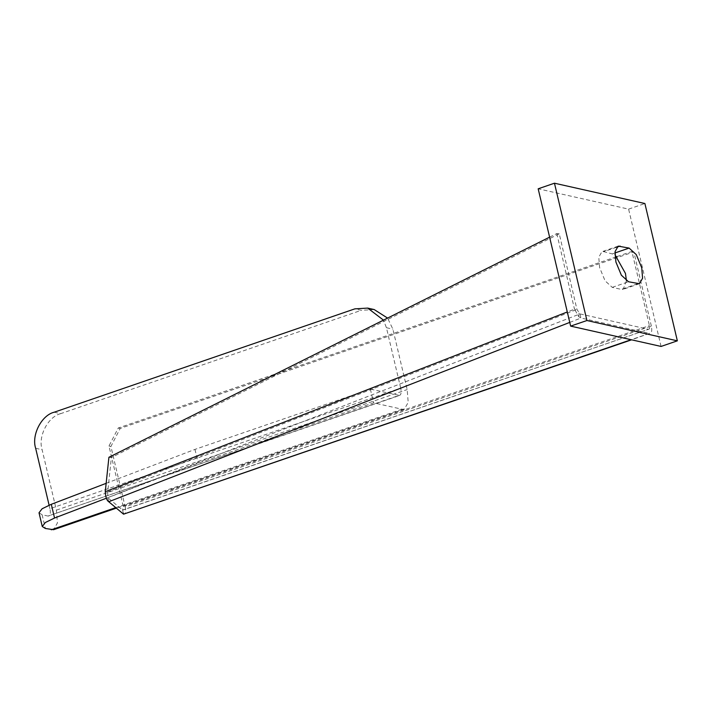 <?xml version="1.0" encoding="UTF-8"?>
<svg xmlns="http://www.w3.org/2000/svg" width="713" height="713" viewBox="0 0 713 713"><rect width="100%" height="100%" fill="white"/><g stroke="black" fill="none" stroke-linecap="round" stroke-linejoin="round"><path stroke-width="0.53" stroke-dasharray="3.56 2.67" d="M549.607 237.153L556.8 233.561L559.25 233.811L576.942 309.406L579.999 313.916L580.97 318.034L649.427 333.417L631.121 339.709M651.352 326.046L633.821 251.885L120.185 428.433L110.907 446.472L125.185 506.898L651.352 326.046C652.279 330.966 651.637 333.417 649.427 333.417L631.593 339.816M617.146 256.52L631.887 251.457L649.418 325.609C649.882 328.069 649.561 329.299 648.447 329.299L122.636 510.16L123.964 514.287C125.64 513.592 126.041 511.123 125.185 506.898M123.545 514.171L122.565 510.053L107.77 497.629L579.999 313.916L648.447 329.299L122.565 510.053L123.251 506.471L108.964 446.035L118.251 428.005L615.078 257.233M556.8 233.561L574.491 309.157L576.942 309.406L107.708 491.961L111.371 457.532L108.92 457.283M108.75 501.747L107.77 497.629L107.708 491.961L105.257 491.712M559.25 233.811L111.371 457.532M569.758 322.401L580.97 318.034L578.76 316.67L574.491 309.157L567.29 311.964M579.072 313.167L578.76 316.67M110.907 446.472L108.964 446.035M120.185 428.433L118.251 428.005M633.821 251.885L631.887 251.457M661.067 346.438L628.608 209.123L538.172 188.802M626.451 280.833L623.171 289.318L621.281 289.389L612.235 287.357L605.061 280.797L599.624 267.616L598.777 257.206L601.906 251.725L603.795 251.653L614.909 254.612M628.608 209.123L644.891 203.517M106.148 483.334L194.97 449.395L370.359 389.111L399.654 395.465L48.003 516.06C50.222 516.06 50.864 513.61 49.937 508.699L400.706 388.122C401.633 393.041 400.991 395.492 398.781 395.492L48.003 516.06L42.12 514.741L39.019 512.781M54.215 412.203L60.676 413.656L361.339 310.307L354.878 308.854M106.353 498.235L198.223 463.129L373.603 402.845L402.025 409.226L404.36 409.137L408.201 402.399L407.168 389.574L392.89 329.156L387.587 318.087M374.173 309.549L361.339 310.307M60.676 413.656C47.985 416.686 37.78 436.525 42.112 449.725L56.389 510.143L57.423 522.968L53.582 529.706M400.706 388.122L386.428 327.704L383.478 320.137M49.937 508.699L49.099 505.178M194.97 449.395L198.223 463.129M370.359 389.111L373.603 402.845M123.251 506.471L649.418 325.609M637.565 283.792L621.281 289.389M612.841 253.685L614.936 252.963M616.656 247.233L603.795 251.653M612.235 287.357L628.527 281.76M56.389 510.143L407.168 389.574M402.025 409.226L115.747 507.629M35.65 448.272L42.112 449.725M386.428 327.704L392.89 329.156M42.12 514.741L45.365 528.476M639.454 283.721L623.171 289.318M618.189 246.128L601.906 251.725M404.36 409.137L116.353 508.137"/><path stroke-width="1.07" d="M631.121 339.709L123.545 514.171L108.75 501.747L569.758 322.401M615.078 257.233L617.146 256.52M567.29 311.964L105.257 491.712L108.92 457.283L549.607 237.153M105.257 491.712C105.604 497.175 106.772 500.526 108.75 501.747M123.545 514.171L631.593 339.816M677.35 340.832L644.891 203.517L554.464 183.205L586.924 320.52L677.35 340.832L661.067 346.438L570.641 326.117L586.924 320.52M628.527 281.76L621.353 275.191L615.907 262.019L615.061 251.609L618.189 246.128L629.124 248.088L636.299 254.648L641.745 267.821L642.582 278.239L639.454 283.721L628.527 281.76M554.464 183.205L538.172 188.802L570.641 326.117M614.909 254.612L625.453 273.427L626.451 280.833M116.353 508.137L53.582 529.706L45.365 528.476L42.263 526.515L39.019 512.781L42.103 508.77L51.3 504.296L106.148 483.334M387.587 318.087L374.173 309.549L367.712 308.096L354.878 308.854L54.215 412.203C41.523 415.233 31.319 435.073 35.65 448.272L49.099 505.178M383.478 320.137L367.712 308.096M42.263 526.515L45.347 522.504L54.544 518.03L106.353 498.235M614.936 252.963L629.124 248.088M620.087 246.056L616.656 247.233M115.747 507.629L51.247 529.795M54.544 518.03L51.3 504.296"/></g></svg>
